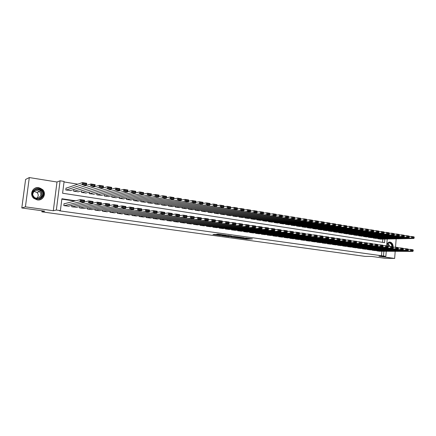 <?xml version="1.0" encoding="UTF-8"?>
<svg xmlns="http://www.w3.org/2000/svg" width="436" height="436" viewBox="0 0 436 436"><rect width="100%" height="100%" fill="white"/><g stroke="black" fill="none" stroke-linecap="round" stroke-linejoin="round"><path stroke-width="0.65" d="M239.615 238.132L246.672 239.092L252.444 238.928L245.446 237.947L246.749 238.421L239.615 238.132M37.24 199.911C43.011 201.012 46.859 193.497 42.581 189.556L38.848 187.654C32.814 186.412 28.983 194.636 33.883 198.396L37.24 199.911M393.168 246.792C393.027 244.165 391.964 242.585 389.975 242.051L389.054 242.062L386.852 243.664M215.024 234.383L212.959 234.475L219.924 235.44L226.268 235.282L217.978 234.137L216.458 234.317L224.562 235.2L220.899 235.358L215.024 234.383M21.8 207.967L25.599 179.447L29.305 177.561L25.419 206.844L21.8 207.967L44.728 211.144L41.856 211.841L364.916 256.357L371.728 256.461L384.716 258.259L394.645 258.439L378.977 256.254L385.849 256.352L59.459 210.811L60.386 210.604L56.342 210.032L60.086 180.787L64.103 181.436L62.599 193.23L384.563 242.661L384.846 239.064M25.419 206.844L53.301 210.741L56.342 210.032M230.873 236.906L238.786 238.002L244.46 237.816L236.416 236.704L230.873 236.906M228.982 236.694L221.793 235.653L228.17 235.5L231.472 236.007L229.467 236.192L235.516 236.557L228.993 236.574M394.645 258.439L395.196 251.332M395.517 247.179L396.166 238.835M66.414 188.09L66.021 188.03L65.771 189.982L70.545 190.527M376.9 250.586L376.873 250.891L379.707 251.267M372.148 249.893L372.126 250.204L374.982 250.58M367.357 249.196L367.33 249.506L370.213 249.893M362.518 248.487L362.49 248.809L365.401 249.196M357.64 247.779L357.613 248.106L360.55 248.493M352.713 247.059L352.686 247.392L355.651 247.784M347.743 246.335L347.71 246.672L350.702 247.065M342.723 245.599L342.691 245.948L345.715 246.345M337.66 244.863L337.627 245.212L340.674 245.615M332.548 244.116L332.515 244.476L335.589 244.879M327.387 243.359L327.354 243.729L330.461 244.138M322.177 242.596L322.144 242.977L325.278 243.386M316.918 241.827L316.885 242.214L320.051 242.629M311.609 241.054L311.571 241.446L314.77 241.866M306.246 240.269L306.214 240.672L309.44 241.097M300.835 239.478L300.796 239.893L304.055 240.318M295.374 238.677L295.336 239.102L298.622 239.528M289.853 237.871L289.815 238.301L293.139 238.737M284.283 237.053L284.239 237.495L287.597 237.931M278.659 236.23L278.615 236.683L281.999 237.124M272.974 235.396L272.931 235.86L276.353 236.307M267.235 234.552L267.192 235.031L270.647 235.478M261.442 233.701L261.393 234.192L264.881 234.644M255.589 232.846L255.54 233.347L259.066 233.8M249.675 231.974L249.621 232.492L253.185 232.949M243.702 231.096L243.648 231.63L247.245 232.088M237.669 230.208L237.615 230.753L241.244 231.222M231.571 229.309L231.516 229.876L235.189 230.344M225.412 228.404L225.352 228.982L229.064 229.456M219.194 227.488L219.128 228.083L222.878 228.562M212.904 226.556L212.839 227.172L216.627 227.652M206.555 225.619L206.484 226.257L210.316 226.742M200.135 224.671L200.064 225.325L203.934 225.815M193.649 223.712L193.573 224.387L197.486 224.878M187.093 222.742L187.017 223.439L190.968 223.935M180.466 221.761L180.384 222.48L184.379 222.981M173.768 220.763L173.686 221.515L177.725 222.017M166.999 219.755L166.912 220.534L170.994 221.041M160.159 218.736L160.067 219.542L164.192 220.055M153.243 217.706L153.145 218.545L157.32 219.057M146.251 216.659L146.147 217.531L150.365 218.049M139.182 215.602L139.073 216.512L143.34 217.03M132.032 214.528L131.923 215.477L136.234 215.994M124.805 213.444L124.691 214.43L129.051 214.953M117.497 212.337L117.377 213.373L121.786 213.902M110.106 211.22L109.981 212.305L114.439 212.833M102.634 210.087L102.498 211.22L107.011 211.754M95.075 208.937L94.934 210.13L99.495 210.659M87.434 207.765L87.276 209.024L91.898 209.553M79.701 206.577L79.537 207.901L84.208 208.435M71.88 205.367L71.706 206.773L76.436 207.302M381.467 255.992L381.843 251.272M74.709 201.067L61.841 199.148M64.43 203.726L64.032 203.667L63.781 205.623L68.566 206.157M77.826 184.177L64.038 181.943M382.552 242.351L382.813 239.108M380.677 239.151L377.849 238.748L377.881 238.372M375.963 238.41L373.112 238.007L373.145 237.62M371.21 237.669L368.333 237.26L368.365 236.868M366.409 236.917L363.51 236.508L363.542 236.105M361.569 236.159L358.637 235.745L358.675 235.336M356.686 235.396L353.727 234.982L353.76 234.563M351.754 234.623L348.767 234.203L348.805 233.778M346.778 233.843L343.764 233.424L343.802 232.988M341.753 233.058L338.712 232.633L338.75 232.186M336.685 232.268L333.616 231.838L333.654 231.38M331.567 231.467L328.466 231.031L328.51 230.568M326.401 230.655L323.272 230.219L323.316 229.745M321.185 229.843L318.029 229.401L318.073 228.916M315.92 229.014L312.732 228.573L312.776 228.077M310.606 228.186L307.385 227.739L307.435 227.232M305.238 227.347L301.99 226.894L302.039 226.377M299.821 226.497L296.54 226.044L296.589 225.51M294.355 225.641L291.041 225.183L291.09 224.638M288.828 224.774L285.482 224.317L285.536 223.755M283.253 223.902L279.874 223.439L279.928 222.867M277.618 223.019L274.206 222.551L274.26 221.968M271.928 222.131L268.483 221.657L268.543 221.057M266.183 221.232L262.706 220.758L262.766 220.136M260.385 220.322L256.869 219.842L256.929 219.21M254.52 219.406L250.973 218.921L251.032 218.273M248.602 218.48L245.016 217.989L245.081 217.324M242.623 217.542L238.999 217.052L239.07 216.365M236.579 216.594L232.922 216.103L232.993 215.395M230.481 215.64L226.78 215.139L226.856 214.414M224.311 214.675L220.572 214.174L220.654 213.422M218.082 213.7L214.305 213.193L214.387 212.419M211.787 212.714L207.972 212.201L208.054 211.405M205.427 211.716L201.568 211.204L201.661 210.381M199.001 210.708L195.105 210.19L195.192 209.34M192.505 209.689L188.565 209.171L188.663 208.288M185.943 208.659L181.959 208.136L182.057 207.225M179.305 207.618L175.283 207.095L175.386 206.152M172.602 206.566L168.53 206.037L168.639 205.062M165.822 205.503L161.707 204.975L161.821 203.961M158.971 204.43L154.813 203.895L154.933 202.844M152.044 203.345L147.837 202.805L147.968 201.71M145.041 202.244L140.79 201.705L140.921 200.565M137.961 201.132L133.661 200.587L133.803 199.399M130.805 200.01L126.456 199.465L126.604 198.222M123.568 198.87L119.164 198.326L119.322 197.028M116.249 197.721L111.796 197.176L111.959 195.813M108.842 196.56L104.346 196.009L104.515 194.581M101.359 195.377L96.803 194.832L96.988 193.328M93.784 194.189L89.178 193.639L89.375 192.058M86.126 192.985L81.467 192.434L81.674 190.766M78.382 191.764L73.662 191.213L73.886 189.447M41.998 210.762L41.856 211.841M53.301 210.741L56.996 182.019L29.305 177.561M56.996 182.019L60.086 180.787M75.706 200.811L61.896 198.751L60.386 210.604M383.5 256.019L383.876 251.283M387.217 239.015L386.678 245.817M386.247 251.294L385.849 256.352M246.253 238.416L248.803 238.378M234.405 236.775L235.936 236.988M237.707 237.833L243.293 237.718L239.38 237.315L235.887 237.44L237.707 237.833M235.947 236.868L236.966 236.737M226.829 235.723L225.298 235.511M226.889 236.187L231.314 236.568L226.889 236.187L226.84 235.604M226.954 235.516L227.979 235.478M378.088 238.786L411.448 238.078L413.878 238.476L380.437 239.151M412.451 237.642L411.448 238.078L411.568 236.465L413.998 236.862L414.2 237.271L412.5 236.993L412.451 237.642L414.151 237.92L414.2 237.271M409.317 236.519L411.568 236.465L412.5 236.993M413.878 238.476L414.151 237.92M377.113 250.923L410.467 251.043L410.592 249.419L408.303 249.419M379.467 251.261L412.908 251.409L410.467 251.043L411.47 250.613L413.181 250.869L413.23 250.22L411.519 249.964L411.47 250.613M411.519 249.964L410.592 249.419L413.028 249.79L413.23 250.22M413.181 250.869L412.908 251.409M386.803 244.231C387.522 243.065 388.46 242.547 389.604 242.672C391.288 243.119 392.209 244.454 392.367 246.672M391.937 246.607C391.768 244.585 390.918 243.37 389.381 242.972L388.656 242.983L386.792 244.411M387.108 243.947L388.585 246.427M392.82 246.743C392.662 244.16 391.604 242.607 389.653 242.084L389.103 242.056M43.006 191.9C46.003 198.189 35.343 202.299 32.787 195.764C29.779 189.393 40.537 185.393 43.006 191.9M33.092 195.65L34.471 197.524C38.281 201.105 44.788 196.663 42.548 192.069L41.442 190.445C37.818 186.472 30.743 190.832 33.092 195.65M33.992 191.355L37.055 192.521L37.932 193.791C38.548 195.492 38.188 196.936 36.853 198.135M32.733 194.342C33.648 190.445 35.921 189.518 39.551 191.568L40.439 192.859C42.199 196.467 37.06 199.933 34.095 197.105L33.757 196.767M38.264 199.982C43.088 199.067 44.919 196.282 43.758 191.617L42.423 189.633C39.594 187.235 36.684 187.055 33.676 189.093M36.978 189.426L36.079 189.142M40.183 198.097L40.434 197.628M373.352 238.045L406.548 237.288L409.001 237.685L375.723 238.416M407.551 236.846L406.548 237.288L406.674 235.663L409.126 236.061L409.322 236.476L407.6 236.192L407.551 236.846L409.268 237.124L409.322 236.476M404.39 235.723L406.674 235.663L407.6 236.192M409.001 237.685L409.268 237.124M368.573 237.298L401.6 236.486L404.079 236.884L370.965 237.675M402.608 236.04L401.6 236.486L401.725 234.851L404.205 235.26L404.39 235.669L402.657 235.386L402.608 236.04L404.341 236.323L404.39 235.669M399.414 234.917L401.725 234.851L402.657 235.386M404.079 236.884L404.341 236.323M363.749 236.546L396.607 235.674L399.109 236.083L366.169 236.922M397.61 235.227L396.607 235.674L396.733 234.034L399.24 234.443L399.414 234.857L397.665 234.573L397.61 235.227L399.365 235.511L399.414 234.857M394.389 234.105L396.733 234.034L397.665 234.573M399.109 236.083L399.365 235.511M358.883 235.783L391.566 234.857L394.09 235.266L361.324 236.165M392.569 234.41L391.566 234.857L391.692 233.211L394.22 233.625L394.395 234.039L392.623 233.751L392.569 234.41L394.34 234.693L394.395 234.039M389.315 233.287L391.692 233.211L392.623 233.751M394.09 235.266L394.34 234.693M372.36 250.237L405.556 250.313L405.682 248.678L403.365 248.684M374.742 250.58L408.02 250.678L405.556 250.313L406.559 249.877L408.281 250.139L408.33 249.485L406.608 249.223L406.559 249.877M406.608 249.223L405.682 248.678L408.14 249.049L408.33 249.485M408.281 250.139L408.02 250.678M367.57 249.545L400.597 249.572L400.722 247.931L398.379 247.937M369.973 249.888L403.082 249.942L400.597 249.572L401.6 249.136L403.338 249.397L403.393 248.743L401.649 248.476L401.6 249.136M401.649 248.476L400.722 247.931L403.207 248.307L403.393 248.743M403.338 249.397L403.082 249.942M362.736 248.847L395.583 248.825L395.714 247.179L393.343 247.185M365.161 249.196L398.095 249.196L395.583 248.825L396.591 248.384L398.351 248.651L398.4 247.991L396.646 247.724L396.591 248.384M396.646 247.724L395.714 247.179L398.221 247.555L398.4 247.991M398.351 248.651L398.095 249.196M357.858 248.139L390.525 248.068L390.656 246.416L388.258 246.427M360.3 248.493L393.065 248.449L390.525 248.068L391.533 247.626L393.31 247.893L393.365 247.234L391.588 246.967L391.533 247.626M391.588 246.967L390.656 246.416L393.19 246.798L393.365 247.234M393.31 247.893L393.065 248.449M353.972 235.02L386.47 234.034L389.021 234.448L356.435 235.402M387.479 233.582L386.47 234.034L386.601 232.377L389.152 232.791L389.321 233.211L387.533 232.917L387.479 233.582L389.266 233.87L389.321 233.211M384.187 232.459L386.601 232.377L387.533 232.917M389.021 234.448L389.266 233.87M352.931 247.425L385.419 247.305L385.549 245.642L383.124 245.664M355.4 247.784L387.98 247.686L385.419 247.305L386.427 246.863L388.22 247.13L388.274 246.465L386.481 246.198L386.427 246.863M386.481 246.198L385.549 245.642L388.111 246.029L388.274 246.465M388.22 247.13L387.98 247.686M349.018 234.246L381.326 233.2L383.903 233.614L351.503 234.633M382.339 232.742L381.326 233.2L381.462 231.532L384.04 231.957L384.198 232.372L382.388 232.077L382.339 232.742L384.143 233.037L384.198 232.372M379.015 231.62L381.462 231.532L382.388 232.077M383.903 233.614L384.143 233.037M347.961 246.711L380.263 246.536L380.394 244.869L377.936 244.89M350.451 247.07L382.846 246.923L380.263 246.536L381.271 246.089L383.081 246.362L383.135 245.691L381.326 245.424L381.271 246.089M381.326 245.424L380.394 244.869L382.977 245.255L383.135 245.691M383.081 246.362L382.846 246.923M344.015 233.462L376.132 232.355L378.737 232.78L346.522 233.854M377.145 231.898L376.132 232.355L376.268 230.682L378.873 231.113L379.02 231.527L377.2 231.227L377.145 231.898L378.966 232.192L379.02 231.527M373.788 230.78L376.268 230.682L377.2 231.227M378.737 232.78L378.966 232.192M342.947 245.986L375.053 245.762L375.183 244.084L372.698 244.106M345.459 246.345L377.663 246.149L375.053 245.762L376.061 245.31L377.892 245.582L377.947 244.912L376.115 244.64L376.061 245.31M376.115 244.64L375.183 244.084L377.794 244.476L377.947 244.912M377.892 245.582L377.663 246.149M338.968 232.671L370.889 231.505L373.516 231.93L341.497 233.069M371.897 231.042L370.889 231.505L371.025 229.827L373.652 230.257L373.794 230.671L371.952 230.371L371.897 231.042L373.739 231.342L373.794 230.671M368.507 229.925L371.025 229.827L371.952 230.371M373.516 231.93L373.739 231.342M337.884 245.25L369.788 244.972L369.924 243.288L365.542 243.048L365.488 243.724L367.352 244.007L367.276 242.89L360.174 242.242L360.12 242.923L362.005 243.206L361.935 242.084L354.757 241.424L354.697 242.111L356.599 242.394L356.544 241.272L351.198 240.906M340.418 245.621L372.426 245.37L369.788 244.972L370.802 244.525L372.649 244.798L372.704 244.127L370.856 243.849L370.802 244.525M370.856 243.849L369.924 243.288L372.562 243.686L372.704 244.127M372.649 244.798L372.426 245.37M333.872 231.876L365.586 230.644L368.246 231.075L336.423 232.274M366.6 230.181L365.586 230.644L365.728 228.96L368.382 229.396L368.518 229.81L366.654 229.505L366.6 230.181L368.458 230.486L368.518 229.81M363.172 229.069L365.728 228.96L366.654 229.505M368.246 231.075L368.458 230.486M332.772 244.514L364.474 244.182L364.61 242.487L365.542 243.048M335.333 244.885L367.139 244.58L364.474 244.182L365.488 243.724M367.352 244.007L367.139 244.58M328.728 231.075L360.234 229.777L362.921 230.213L331.305 231.478M361.248 229.314L360.234 229.777L360.376 228.083L363.057 228.524L363.183 228.938L361.308 228.633L361.248 229.314L363.128 229.619L363.183 228.938M357.787 228.197L360.376 228.083L361.308 228.633M362.921 230.213L363.128 229.619M327.61 243.768L359.106 243.381L359.248 241.68L360.174 242.242M330.199 244.138L361.798 243.784L359.106 243.381L360.12 242.923M362.005 243.206L361.798 243.784M323.534 230.263L354.828 228.9L357.536 229.341L326.133 230.666M355.841 228.431L354.828 228.9L354.969 227.2L357.683 227.641L357.798 228.061L355.901 227.75L355.841 228.431L357.743 228.742L357.798 228.061M352.348 227.32L354.969 227.2L355.901 227.75M357.536 229.341L357.743 228.742M322.406 243.016L353.683 242.574L353.825 240.857L354.757 241.424M325.016 243.392L356.397 242.977L353.683 242.574L354.697 242.111M356.599 242.394L356.397 242.977M318.291 229.44L349.367 228.017L352.103 228.459L320.918 229.854M350.381 227.543L349.367 228.017L349.514 226.306L352.25 226.753L352.359 227.172L350.44 226.856L350.381 227.543L352.299 227.854L352.359 227.172M346.849 226.437L349.514 226.306L350.44 226.856M352.103 228.459L352.299 227.854M317.146 242.253L348.201 241.757L348.348 240.034L345.688 240.089M319.784 242.634L350.947 242.165L348.201 241.757L349.22 241.288L351.144 241.577L351.203 240.89L349.28 240.601L349.22 241.288M349.28 240.601L348.348 240.034L351.094 240.449L351.203 240.89M351.144 241.577L350.947 242.165M311.838 241.484L342.669 240.928L342.816 239.201L340.113 239.26M314.498 241.871L345.443 241.342L342.669 240.928L343.688 240.459L345.628 240.754L345.688 240.062L343.742 239.767L343.688 240.459M343.742 239.767L342.816 239.201L345.59 239.62L345.688 240.062M345.628 240.754L345.443 241.342M306.481 240.71L337.077 240.094L337.224 238.356L334.488 238.421M309.168 241.103L339.878 240.514L337.077 240.094L338.096 239.626L340.058 239.92L340.118 239.222L338.156 238.928L338.096 239.626M338.156 238.928L337.224 238.356L340.026 238.781L340.118 239.222M340.058 239.92L339.878 240.514M312.999 228.617L343.851 227.123L346.615 227.57L315.653 229.031M344.865 226.644L343.851 227.123L343.999 225.401L346.762 225.853L346.86 226.273L344.925 225.957L344.865 226.644L346.805 226.96L346.86 226.273M341.295 225.543L343.999 225.401L344.925 225.957M346.615 227.57L346.805 226.96M307.658 227.783L338.276 226.219L341.072 226.671L310.334 228.197M339.295 225.739L338.276 226.219L338.423 224.491L341.219 224.949L341.312 225.368L339.35 225.047L339.295 225.739L341.252 226.061L341.312 225.368M335.682 224.638L338.423 224.491L339.35 225.047M341.072 226.671L341.252 226.061M302.262 226.938L332.641 225.308L335.464 225.766L304.966 227.358M333.66 224.823L332.641 225.308L332.793 223.564L335.616 224.028L335.698 224.453L333.72 224.126L333.66 224.823L335.638 225.145L335.698 224.453M330.014 223.728L332.793 223.564L333.72 224.126M335.464 225.766L335.638 225.145M301.069 239.931L331.425 239.25L331.578 237.506L328.798 237.576M303.783 240.323L334.259 239.675L331.425 239.25L332.445 238.781L334.428 239.075L334.488 238.378L332.505 238.078L332.445 238.781M332.505 238.078L331.578 237.506L334.412 237.931L334.488 238.378M334.428 239.075L334.259 239.675M296.818 226.088L326.951 224.382L329.807 224.845L299.543 226.513M327.97 223.897L326.951 224.382L327.104 222.638L329.959 223.101L330.03 223.526L328.036 223.199L327.97 223.897L329.97 224.224L330.03 223.526M324.286 222.807L327.104 222.638L328.036 223.199M329.807 224.845L329.97 224.224M295.608 239.141L325.719 238.399L325.872 236.644L323.054 236.726M298.344 239.538L328.581 238.824L325.719 238.399L326.738 237.925L328.744 238.225L328.804 237.522L326.798 237.222L326.738 237.925M326.798 237.222L325.872 236.644L328.733 237.075L328.804 237.522M328.744 238.225L328.581 238.824M291.313 225.227L321.201 223.45L324.084 223.919L294.071 225.657M322.22 222.965L321.201 223.45L321.359 221.695L324.237 222.169L324.302 222.589L322.286 222.256L322.22 222.965L324.242 223.292L324.302 222.589M318.493 221.875L321.359 221.695L322.286 222.256M324.084 223.919L324.242 223.292M290.093 238.345L319.948 237.538L320.106 235.772L317.245 235.865M292.856 238.743L322.842 237.969L319.948 237.538L320.972 237.059L322.994 237.364L323.06 236.655L321.032 236.356L320.972 237.059M321.032 236.356L320.106 235.772L322.994 236.208L323.06 236.655M322.994 237.364L322.842 237.969M285.76 224.36L315.392 222.507L318.302 222.981L288.545 224.796M316.411 222.017L315.392 222.507L315.55 220.741L318.46 221.221L318.514 221.646L316.476 221.308L316.411 222.017L318.454 222.349L318.514 221.646M312.645 220.938L315.55 220.741L316.476 221.308M318.302 222.981L318.454 222.349M284.523 237.538L314.122 236.672L314.28 234.895L311.375 234.993M287.313 237.942L317.043 237.108L314.122 236.672L315.141 236.187L317.19 236.492L317.25 235.783L315.206 235.478L315.141 236.187M315.206 235.478L314.28 234.895L317.201 235.336L317.25 235.783M317.19 236.492L317.043 237.108M280.152 223.483L309.516 221.559L312.465 222.033L282.964 223.924M310.541 221.063L309.516 221.559L309.68 219.782L312.623 220.267L312.667 220.687L310.606 220.349L310.541 221.063L312.601 221.395L312.667 220.687M306.731 219.989L309.68 219.782L310.606 220.349M312.465 222.033L312.601 221.395M278.898 236.726L308.23 235.789L308.388 234.007L305.445 234.116M281.716 237.13L311.184 236.23L308.23 235.789L309.249 235.304L311.32 235.614L311.386 234.9L309.315 234.59L309.249 235.304M309.315 234.59L308.388 234.007L311.342 234.454L311.386 234.9M311.32 235.614L311.184 236.23M274.489 222.6L303.587 220.594L306.557 221.079L277.329 223.041M304.606 220.098L303.587 220.594L303.75 218.812L306.721 219.297L306.759 219.722L304.671 219.384L304.606 220.098L306.693 220.436L306.759 219.722M300.758 219.03L303.75 218.812L304.671 219.384M306.557 221.079L306.693 220.436M273.214 235.903L302.273 234.9L302.437 233.113L299.45 233.227M276.064 236.312L305.26 235.347L302.273 234.9L303.298 234.415L305.391 234.726L305.456 234.012L303.363 233.696L303.298 234.415M303.363 233.696L302.437 233.113L305.423 233.56L305.456 234.012M305.391 234.726L305.26 235.347M268.772 221.706L297.586 219.624L300.595 220.109L271.639 222.153M298.611 219.123L297.586 219.624L297.755 217.831L300.758 218.322L300.78 218.747L298.676 218.403L298.611 219.123L300.715 219.466L300.78 218.747M294.714 218.06L297.755 217.831L298.676 218.403M300.595 220.109L300.715 219.466M267.481 235.075L296.257 234.007L296.425 232.203L293.39 232.328M270.353 235.489L299.276 234.454L296.257 234.007L297.281 233.511L299.396 233.827L299.461 233.107L297.347 232.791L297.281 233.511M297.347 232.791L296.425 232.203L299.439 232.661L299.461 233.107M299.396 233.827L299.276 234.454M262.995 220.801L291.526 218.643L294.562 219.134L265.889 221.254M292.551 218.136L291.526 218.643L291.695 216.839L294.731 217.335L294.747 217.76L292.616 217.411L292.551 218.136L294.676 218.48L294.747 217.76M288.61 217.084L291.695 216.839L292.616 217.411M294.562 219.134L294.676 218.48M261.682 234.236L290.174 233.097L290.343 231.287L287.264 231.423M264.587 234.655L293.226 233.554L290.174 233.097L291.199 232.601L293.335 232.922L293.401 232.197L291.27 231.876L291.199 232.601M291.27 231.876L290.343 231.287L293.39 231.745L293.401 232.197M293.335 232.922L293.226 233.554M257.158 219.891L285.395 217.646L288.469 218.147L260.085 220.344M286.419 217.139L285.395 217.646L285.569 215.836L288.637 216.338L288.643 216.763L286.49 216.414L286.419 217.139L288.572 217.488L288.643 216.763M282.441 216.098L285.569 215.836L286.49 216.414M288.469 218.147L288.572 217.488M251.267 218.97L279.204 216.643L282.31 217.144L254.221 219.428M280.228 216.131L279.204 216.643L279.378 214.823L282.479 215.33L282.474 215.755L280.299 215.4L280.228 216.131L282.403 216.485L282.474 215.755M276.201 215.101L279.378 214.823L280.299 215.4M282.31 217.144L282.403 216.485M245.315 218.038L272.941 215.629L276.081 216.136L248.297 218.507M273.966 215.112L272.941 215.629L273.116 213.798L276.255 214.31L276.239 214.735L274.037 214.376L273.966 215.112L276.168 215.471L276.239 214.735M269.895 214.092L273.116 213.798L274.037 214.376M276.081 216.136L276.168 215.471M255.834 233.391L284.027 232.181L284.201 230.361L281.073 230.508M258.766 233.816L287.111 232.639L284.027 232.181L285.051 231.68L287.21 232.007L287.28 231.276L285.122 230.949L285.051 231.68M285.122 230.949L284.201 230.361L287.28 230.824L287.28 231.276M287.21 232.007L287.111 232.639M249.921 232.535L277.814 231.254L277.988 229.423L274.816 229.581M252.885 232.966L280.926 231.718L277.814 231.254L278.838 230.748L281.024 231.075L281.089 230.344L278.909 230.017L278.838 230.748M278.909 230.017L277.988 229.423L281.1 229.892L281.089 230.344M281.024 231.075L280.926 231.718M243.947 231.674L271.53 230.317L271.704 228.475L268.489 228.649M246.94 232.105L274.68 230.786L271.53 230.317L272.555 229.81L274.762 230.137L274.833 229.407L272.625 229.074L272.555 229.81M272.625 229.074L271.704 228.475L274.854 228.949L274.833 229.407M274.762 230.137L274.68 230.786M239.299 217.101L266.609 214.605L269.786 215.117L242.312 217.569M267.639 214.081L266.609 214.605L266.788 212.763L269.96 213.28L269.933 213.705L267.709 213.346L267.639 214.081L269.862 214.441L269.933 213.705M263.518 213.079L266.788 212.763L267.709 213.346M269.786 215.117L269.862 214.441M237.914 230.802L265.175 229.369L265.355 227.516L262.091 227.706M240.939 231.238L268.363 229.843L265.175 229.369L266.205 228.856L268.434 229.194L268.505 228.453L266.276 228.115L266.205 228.856M266.276 228.115L265.355 227.516L268.538 228.001L268.505 228.453M268.434 229.194L268.363 229.843M233.227 216.147L260.21 213.564L260.39 211.716L263.6 212.239L263.42 214.087L236.268 216.627M257.082 212.049L260.39 211.716L261.311 212.299L261.235 213.041L263.486 213.406L263.557 212.664L261.311 212.299M263.486 213.406L263.42 214.087L260.21 213.564L261.235 213.041M263.557 212.664L263.6 212.239M231.821 229.919L258.755 228.41L258.94 226.551L255.632 226.753M259.856 227.151L258.94 226.551L262.156 227.036L261.976 228.889L258.755 228.41L259.785 227.897L262.041 228.235L262.112 227.488L259.856 227.151L259.785 227.897M234.873 230.361L261.976 228.889L262.041 228.235M262.156 227.036L262.112 227.488M227.085 215.188L253.741 212.517L253.926 210.653L257.169 211.188L256.984 213.041L230.164 215.673M250.575 211.008L253.926 210.653L254.842 211.242L254.766 211.989L257.038 212.359L257.115 211.613L254.842 211.242M257.038 212.359L256.984 213.041L253.741 212.517L254.766 211.989M257.115 211.613L257.169 211.188M225.663 229.031L252.264 227.439L252.449 225.57L249.103 225.788M253.365 226.175L252.449 225.57L255.703 226.061L255.518 227.924L252.264 227.439L253.289 226.922L255.572 227.265L255.643 226.518L253.365 226.175L253.289 226.922M228.747 229.472L255.518 227.924L255.572 227.265M255.703 226.061L255.643 226.518M220.889 214.223L247.196 211.455L247.381 209.585L250.662 210.119L250.477 211.989L223.995 214.708M243.996 209.956L247.381 209.585L248.297 210.174L248.226 210.926L250.52 211.297L250.596 210.55L248.297 210.174M250.52 211.297L250.477 211.989L247.196 211.455L248.226 210.926M250.596 210.55L250.662 210.119M219.444 228.126L245.697 226.458L245.882 224.584L242.503 224.813M246.798 225.189L245.882 224.584L249.174 225.08L248.989 226.954L245.697 226.458L246.727 225.941L249.032 226.284L249.103 225.537L246.798 225.189L246.727 225.941M222.562 228.578L248.989 226.954L249.032 226.284M249.174 225.08L249.103 225.537M214.621 213.242L240.579 210.381L240.77 208.501L244.084 209.046L243.898 210.92L217.76 213.733M237.337 208.899L240.77 208.501L241.686 209.095L241.609 209.847L243.931 210.223L244.007 209.471L241.686 209.095M243.931 210.223L243.898 210.92L240.579 210.381L241.609 209.847M244.007 209.471L244.084 209.046M208.288 212.25L233.887 209.296L234.083 207.405L237.435 207.956L237.244 209.841L211.465 212.746M230.611 207.825L234.083 207.405L234.993 207.999L234.917 208.757L237.266 209.138L237.342 208.386L234.993 207.999M237.266 209.138L237.244 209.841L233.887 209.296L234.917 208.757M237.342 208.386L237.435 207.956M201.89 211.253L227.123 208.201L227.32 206.299L230.709 206.855L230.513 208.751L205.1 211.754M223.804 206.746L227.32 206.299L228.23 206.898L228.148 207.656L230.524 208.043L230.606 207.285L228.23 206.898M230.524 208.043L230.513 208.751L227.123 208.201L228.148 207.656M230.606 207.285L230.709 206.855M213.155 227.221L239.059 225.472L239.25 223.581L235.822 223.832M240.16 224.191L239.25 223.581L242.574 224.082L242.383 225.968L239.059 225.472L240.083 224.943L242.416 225.298L242.492 224.54L240.16 224.191L240.083 224.943M216.305 227.674L242.383 225.968L242.416 225.298M242.574 224.082L242.492 224.54M206.806 226.3L232.339 224.469L232.535 222.567L229.069 222.834M233.445 223.178L232.535 222.567L235.898 223.074L235.707 224.971L232.339 224.469L233.369 223.941L235.729 224.295L235.805 223.532L233.445 223.178L233.369 223.941M209.989 226.764L235.707 224.971L235.729 224.295M235.898 223.074L235.805 223.532M200.386 225.374L225.548 223.455L225.744 221.543L222.24 221.831M226.66 222.158L225.744 221.543L229.151 222.06L228.955 223.962L225.548 223.455L226.578 222.921L228.965 223.281L229.042 222.518L226.66 222.158L226.578 222.921M203.607 225.837L228.955 223.962L228.965 223.281M229.151 222.06L229.042 222.518M195.426 210.245L220.278 207.089L220.474 205.182L223.908 205.743L223.706 207.65L198.669 210.746M216.915 205.65L220.474 205.182L221.384 205.776L221.303 206.544L223.706 206.936L223.788 206.168L221.384 205.776M223.706 206.936L223.706 207.65L220.278 207.089L221.303 206.544M223.788 206.168L223.908 205.743M193.9 224.436L218.681 222.431L218.883 220.507L215.33 220.818M219.788 221.123L218.883 220.507L222.322 221.03L222.126 222.943L218.681 222.431L219.711 221.897L222.126 222.256L222.202 221.488L219.788 221.123L219.711 221.897M197.154 224.905L222.126 222.943L222.126 222.256M222.322 221.03L222.202 221.488M188.892 209.22L213.351 205.972L213.553 204.048L217.024 204.615L216.823 206.533L192.167 209.732M209.95 204.544L213.553 204.048L214.463 204.648L214.381 205.416L216.812 205.814L216.894 205.045L214.463 204.648M216.812 205.814L216.823 206.533L213.351 205.972L214.381 205.416M216.894 205.045L217.024 204.615M187.344 223.488L211.733 221.395L211.934 219.461L208.343 219.793M212.844 220.082L211.934 219.461L215.417 219.989L215.215 221.913L211.733 221.395L212.763 220.856L215.204 221.221L215.286 220.447L212.844 220.082L212.763 220.856M190.63 223.962L215.215 221.913L215.204 221.221M215.417 219.989L215.286 220.447M182.292 208.19L206.348 204.833L206.555 202.898L210.065 203.476L209.863 205.405L185.6 208.708M202.909 203.432L206.555 202.898L207.46 203.503L207.378 204.277L209.836 204.68L209.918 203.906L207.46 203.503M209.836 204.68L209.863 205.405L206.348 204.833L207.378 204.277M209.918 203.906L210.065 203.476M180.722 222.529L204.702 220.344L204.909 218.403L201.274 218.758M205.814 219.025L204.909 218.403L208.435 218.932L208.228 220.872L204.702 220.344L205.732 219.804L208.201 220.169L208.283 219.395L205.814 219.025L205.732 219.804M184.041 223.009L208.228 220.872L208.201 220.169M208.435 218.932L208.283 219.395M175.615 207.144L199.268 203.688L199.475 201.743L203.023 202.32L202.816 204.261L178.962 207.667M195.78 202.304L199.475 201.743L200.375 202.348L200.293 203.127L202.784 203.53L202.865 202.751L200.375 202.348M202.784 203.53L202.816 204.261L199.268 203.688L200.293 203.127M202.865 202.751L203.023 202.32M174.024 221.564L197.595 219.286L197.802 217.33L194.118 217.711M198.707 217.956L197.802 217.33L201.367 217.869L201.16 219.815L197.595 219.286L198.625 218.736L201.121 219.112L201.203 218.332L198.707 217.956L198.625 218.736M177.381 222.049L201.16 219.815L201.121 219.112M201.367 217.869L201.203 218.332M168.874 206.092L192.102 202.522L192.309 200.565L195.906 201.154L195.693 203.105L172.253 206.62M188.57 201.165L192.309 200.565L193.213 201.176L193.126 201.961L195.644 202.369L195.731 201.59L193.213 201.176M195.644 202.369L195.693 203.105L192.102 202.522L193.126 201.961M195.731 201.59L195.906 201.154M167.255 220.583L190.401 218.213L190.614 216.245L186.886 216.654M191.513 216.872L190.614 216.245L194.222 216.79L194.009 218.752L190.401 218.213L191.431 217.657L193.955 218.038L194.042 217.253L191.513 216.872L191.431 217.657M170.645 221.074L194.009 218.752L193.955 218.038M194.222 216.79L194.042 217.253M162.05 205.029L184.848 201.35L185.066 199.383L188.695 199.977L188.483 201.939L165.473 205.563M181.272 200.02L185.066 199.383L185.959 199.993L185.878 200.778L188.423 201.192L188.51 200.407L185.959 199.993M188.423 201.192L188.483 201.939L184.848 201.35L185.878 200.778M188.51 200.407L188.695 199.977M160.41 219.597L183.125 217.128L183.338 215.15L179.561 215.586M184.237 215.776L183.338 215.15L186.99 215.7L186.772 217.668L183.125 217.128L184.15 216.567L186.706 216.954L186.793 216.163L184.237 215.776L184.15 216.567M163.843 220.093L186.772 217.668L186.706 216.954M186.99 215.7L186.793 216.163M155.156 203.95L177.512 200.157L177.73 198.178L181.409 198.783L181.191 200.756L158.617 204.489M173.888 198.86L177.73 198.178L178.624 198.794L178.537 199.584L181.114 200.004L181.202 199.214L178.624 198.794M181.114 200.004L181.191 200.756L177.512 200.157L178.537 199.584M181.202 199.214L181.409 198.783M153.494 218.594L175.757 216.027L175.981 214.038L172.149 214.507M176.874 214.67L175.981 214.038L179.67 214.594L179.452 216.578L175.757 216.027L176.787 215.466L179.376 215.853L179.463 215.057L176.874 214.67L176.787 215.466M156.96 219.095L179.452 216.578L179.376 215.853M179.67 214.594L179.463 215.057M148.191 202.86L170.089 198.958L170.307 196.968L174.029 197.573L173.811 199.557L151.684 203.405M166.416 197.688L170.307 196.968L171.201 197.579L171.114 198.38L173.724 198.8L173.811 198.009L171.201 197.579M173.724 198.8L173.811 199.557L170.089 198.958L171.114 198.38M173.811 198.009L174.029 197.573M146.501 217.586L168.307 214.915L168.53 212.915L164.655 213.417M169.424 213.547L168.53 212.915L172.264 213.482L172.046 215.471L168.307 214.915L169.337 214.349L171.953 214.741L172.04 213.945L169.424 213.547L169.337 214.349M150.006 218.093L172.046 215.471L171.953 214.741M172.264 213.482L172.04 213.945M141.144 201.759L162.574 197.737L162.802 195.737L166.568 196.353L166.345 198.347L144.676 202.309M158.857 196.505L162.802 195.737L163.691 196.353L163.598 197.154L166.241 197.584L166.329 196.783L163.691 196.353M166.241 197.584L166.345 198.347L162.574 197.737L163.598 197.154M166.329 196.783L166.568 196.353M139.433 216.561L160.764 213.793L160.993 211.782L157.064 212.316M161.881 212.414L160.993 211.782L164.775 212.348L164.546 214.354L160.764 213.793L161.794 213.22L164.443 213.618L164.536 212.812L161.881 212.414L161.794 213.22M142.975 217.074L164.546 214.354L164.443 213.618M164.775 212.348L164.536 212.812M134.021 200.647L154.971 196.505L155.2 194.494L159.015 195.115L158.786 197.121L137.591 201.203M151.199 195.312L155.2 194.494L156.088 195.11L155.995 195.917L158.671 196.353L158.759 195.551L156.088 195.11M158.671 196.353L158.786 197.121L154.971 196.505L155.995 195.917M158.759 195.551L159.015 195.115M132.282 215.526L153.134 212.654L153.363 210.632L149.385 211.209M154.251 211.269L153.363 210.632L157.189 211.204L156.96 213.22L153.134 212.654L154.159 212.076L156.84 212.479L156.933 211.673L154.251 211.269L154.159 212.076M135.869 216.049L156.96 213.22L156.84 212.479M157.189 211.204L156.933 211.673M126.816 199.519L147.275 195.257L147.51 193.235L151.368 193.867L151.134 195.884L130.429 200.086M143.455 194.107L147.51 193.235L148.393 193.857L148.3 194.669L151.003 195.105L151.096 194.298L148.393 193.857M151.003 195.105L151.134 195.884L147.275 195.257L148.3 194.669M151.096 194.298L151.368 193.867M125.05 214.485L145.411 211.498L145.646 209.465L141.607 210.087M146.529 210.108L145.646 209.465L149.515 210.048L149.286 212.076L145.411 211.498L146.436 210.92L149.15 211.329L149.243 210.512L146.529 210.108L146.436 210.92M128.68 215.008L149.286 212.076L149.15 211.329M149.515 210.048L149.243 210.512M119.535 198.38L139.487 193.998L139.727 191.96L143.629 192.598L143.395 194.63L123.186 198.952M135.612 192.897L139.727 191.96L140.605 192.581L140.512 193.399L143.248 193.846L143.34 193.028L140.605 192.581M143.248 193.846L143.395 194.63L139.487 193.998L140.512 193.399M143.34 193.028L143.629 192.598M117.742 213.427L137.591 210.332L137.831 208.288L133.738 208.958M138.708 208.931L137.831 208.288L141.749 208.877L141.515 210.915L137.591 210.332L138.615 209.749L141.362 210.163L141.46 209.345L138.708 208.931L138.615 209.749M121.41 213.956L141.515 210.915L141.362 210.163M141.749 208.877L141.46 209.345M112.166 197.23L131.607 192.717L131.846 190.668L135.798 191.317L135.558 193.361L115.862 197.808M127.672 191.671L131.846 190.668L132.724 191.295L132.626 192.118L135.4 192.565L135.492 191.747L132.724 191.295M135.4 192.565L135.558 193.361L131.607 192.717L132.626 192.118M135.492 191.747L135.798 191.317M110.352 212.359L129.677 209.149L129.917 207.095L125.77 207.814M130.795 207.738L129.917 207.095L133.885 207.694L133.645 209.743L129.677 209.149L130.702 208.566L133.481 208.98L133.579 208.157L130.795 207.738L130.702 208.566M114.058 212.893L133.645 209.743L133.481 208.98M133.885 207.694L133.579 208.157M104.716 196.069L123.622 191.426L123.868 189.36L127.868 190.02L127.628 192.074L108.455 196.652M119.633 190.439L123.868 189.36L124.745 189.992L124.647 190.815L127.448 191.273L127.546 190.45L124.745 189.992M127.448 191.273L127.628 192.074L123.622 191.426L124.647 190.815M127.546 190.45L127.868 190.02M102.874 211.275L121.666 207.956L121.911 205.885L117.704 206.664M122.783 206.533L121.911 205.885L125.928 206.49L125.682 208.555L121.666 207.956L122.685 207.362L125.503 207.787L125.601 206.958L122.783 206.533L122.685 207.362M106.624 211.82L125.682 208.555L125.503 207.787M125.928 206.49L125.601 206.958M97.184 194.887L115.545 190.112L115.791 188.041L119.84 188.706L119.595 190.772L100.961 195.481M111.496 189.197L115.791 188.041L116.663 188.674L116.565 189.502L119.404 189.965L119.502 189.137L116.663 188.674M119.404 189.965L119.595 190.772L115.545 190.112L116.565 189.502M119.502 189.137L119.84 188.706M95.31 210.185L113.551 206.746L113.801 204.664L109.534 205.503M114.673 205.312L113.801 204.664L117.867 205.274L117.622 207.351L113.551 206.746L114.575 206.146L117.426 206.577L117.524 205.743L114.673 205.312L114.575 206.146M99.103 210.73L117.622 207.351L117.426 206.577M117.867 205.274L117.524 205.743M89.565 193.698L107.36 188.788L107.616 186.701L111.714 187.371L111.463 189.453L93.386 194.298M103.256 187.943L107.616 186.701L108.482 187.338L108.379 188.172L111.256 188.641L111.354 187.807L108.482 187.338M111.256 188.641L111.463 189.453L107.36 188.788L108.379 188.172M111.354 187.807L111.714 187.371M87.663 209.078L105.338 205.52L105.594 203.427L101.261 204.337M106.46 204.081L105.594 203.427L109.709 204.048L109.458 206.135L105.338 205.52L106.357 204.92L109.245 205.351L109.343 204.511L106.46 204.081L106.357 204.92M91.5 209.634L109.458 206.135L109.245 205.351M109.709 204.048L109.343 204.511M81.854 192.494L99.076 187.447L99.337 185.349L103.485 186.025L103.234 188.118L85.718 193.099M94.906 186.684L99.337 185.349L100.198 185.981L100.095 186.826L103.01 187.3L103.109 186.461L100.198 185.981M103.01 187.3L103.234 188.118L99.076 187.447L100.095 186.826M103.109 186.461L103.485 186.025M79.924 207.961L97.021 204.282L97.277 202.173L92.884 203.16M98.144 202.827L97.277 202.173L101.446 202.8L101.19 204.904L97.021 204.282L98.04 203.672L100.961 204.108L101.065 203.269L98.144 202.827L98.04 203.672M83.805 208.522L101.19 204.904L100.961 204.108M101.446 202.8L101.065 203.269M74.055 191.273L90.688 186.085L90.95 183.976L95.157 184.662L94.895 186.766L77.968 191.884M73.886 189.469L90.95 183.976L91.811 184.613L91.707 185.458L94.656 185.938L94.759 185.093L91.811 184.613M94.656 185.938L94.895 186.766L90.688 186.085L91.707 185.458M94.759 185.093L95.157 184.662M72.098 206.828L88.601 203.023L88.862 200.903L84.399 201.977M89.718 201.563L88.862 200.903L93.081 201.536L92.824 203.656L88.601 203.023L89.614 202.413L92.574 202.854L92.683 202.004L89.718 201.563L89.614 202.413M76.022 207.394L92.824 203.656L92.574 202.854M93.081 201.536L92.683 202.004M66.168 190.042L82.197 184.706L82.459 182.586L86.72 183.284L86.453 185.398L70.125 190.663M65.994 188.238L82.459 182.586L83.314 183.224L83.211 184.079L86.197 184.564L86.301 183.714L83.314 183.224M86.197 184.564L86.453 185.398L82.197 184.706L83.211 184.079M86.301 183.714L86.72 183.284M64.179 205.683L80.071 201.748L80.333 199.617L64.01 203.83M81.189 200.277L80.333 199.617L84.611 200.26L84.35 202.391L80.071 201.748L81.085 201.132L84.083 201.585L84.186 200.729L81.189 200.277L81.085 201.132M68.152 206.255L84.35 202.391L84.083 201.585M84.611 200.26L84.186 200.729M246.738 238.438L246.672 239.092M245.866 238.394L245.8 239.026M236.099 236.764L236.029 237.429M229.232 235.647L229.189 236.094M229.096 235.631L229.042 236.208M228.213 235.505L228.153 236.138M220.409 234.415L220.365 234.802M219.515 234.296L219.472 234.737M387.98 243.217L389.839 246.416M389.544 246.422L387.768 243.343M35.311 189.458C37.305 188.93 39.066 189.371 40.592 190.772L41.693 192.39C42.592 195.165 41.758 197.263 39.191 198.674M38.292 198.811C41.306 197.65 42.363 195.541 41.458 192.478C39.872 189.698 37.572 188.853 34.553 189.933M235.958 236.775L235.887 237.44M229.194 235.642L229.145 236.099M226.851 235.527L226.78 236.192M41.442 190.445L40.592 190.772L41.682 192.39C42.565 195.186 41.709 197.285 39.126 198.691M41.109 190.14L40.008 190.565M39.551 191.568L37.055 192.521"/></g></svg>
